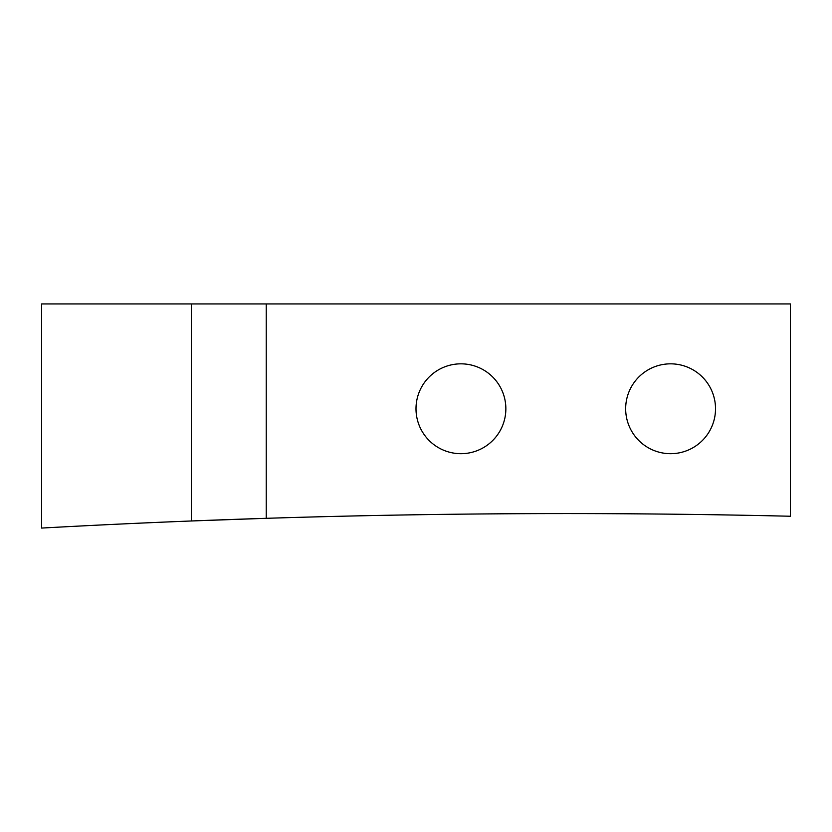 <?xml version="1.0" encoding="UTF-8"?>
<svg xmlns="http://www.w3.org/2000/svg" width="832" height="832" viewBox="0 0 832 832"><rect width="100%" height="100%" fill="white"/><g stroke="black" fill="none" stroke-linecap="round" stroke-linejoin="round"><path stroke-width="1.25" d="M505.856 408.762A44.928 44.928 0 0 0 460.928 363.834A44.928 44.928 0 0 0 416 408.762A44.928 44.928 0 0 0 460.928 453.69A44.928 44.928 0 0 0 505.856 408.762M715.52 408.762A44.928 44.928 0 0 0 670.592 363.834A44.928 44.928 0 0 0 625.664 408.762A44.928 44.928 0 0 0 670.592 453.69A44.928 44.928 0 0 0 715.52 408.762M790.4 303.93L191.36 303.93L191.36 520.978L266.24 518.315A9494.784 9494.784 0 0 1 790.4 516.246L790.4 303.93M191.36 303.93L41.6 303.93L41.6 528.07A9494.784 9494.784 0 0 1 191.36 520.978A9494.784 9494.784 0 0 1 266.24 518.315L266.24 303.93"/></g></svg>
